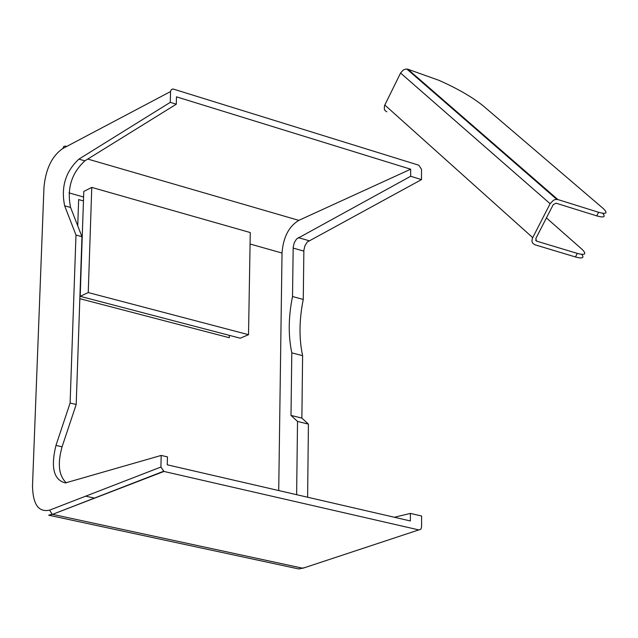<?xml version="1.0" encoding="UTF-8"?>
<svg xmlns="http://www.w3.org/2000/svg" width="638" height="638" viewBox="0 0 638 638"><rect width="100%" height="100%" fill="white"/><g stroke="black" fill="none" stroke-linecap="round" stroke-linejoin="round"><path stroke-width="0.96" d="M602.655 213.275C605.893 217.024 603.931 217.893 596.753 215.875L598.611 212.287L557.883 199.558L555.714 199.423L553.537 200.18L550.115 203.713L532.411 238.253L531.909 240.837L532.531 243.062L534.676 244.705L575.444 256.962L577.294 253.398C585.349 255.487 586.896 254.091 581.928 249.219L546.423 217.917M581.728 254.371C584.528 257.991 582.43 258.853 575.444 256.962M596.753 215.875L556.017 203.179L553.226 204.678L535.816 238.556L536.526 241.108L577.294 253.398M598.611 212.287C606.65 214.472 608.15 213.18 603.101 208.403L483.803 106.379C472.838 97.423 457.925 88.754 439.056 80.372L407.881 69.231L405.8 69.056L403.256 70.02L400.568 73.035L384.531 105.613L384.307 109.202L385.081 110.637L386.851 111.817M78.649 199.574L83.458 200.93L78.649 199.574L77.74 225.836L78.649 199.574M229.305 337.725L79.83 298.688L229.305 337.725L229.345 335.357L229.305 337.725M250.271 232.559L91.768 187.405L83.785 191.456L80.189 296.327L240.231 338.204L248.517 334.695L250.271 232.559M91.768 187.405L88.243 292.563L80.189 296.327M88.243 292.563L248.517 334.695M170.274 102.343L176.295 104.201L176.479 96.832L410.665 169.214L410.657 176.271L421.503 179.605L421.495 169.309L418.791 165.21L172.97 88.961L171.263 89.639L170.545 91.561L62.843 148.487C51.989 155.975 45.697 168.934 43.966 187.381L32.506 485.693C32.833 504.355 38.535 512.505 49.597 510.145L160.904 467.04L161.199 455.428L65.411 482.934C53.728 480.007 50.577 467.502 55.969 445.412L70.108 403.033L75.986 235.055L64.653 205.819C60.825 187.03 65.578 171.47 78.921 159.125L170.274 102.343L170.545 91.561M160.904 467.04L163.942 471.442L418.791 529.907L420.777 529.333L421.598 527.052L421.59 516.006L410.378 513.399L410.37 520.959L167.252 464.807L167.451 456.88L161.199 455.428M307.612 497.225L308.417 424.103L301.878 418.113L302.603 355.677C298.943 338.451 299.166 319.71 303.265 299.445L303.871 250.208L304.972 245.686L307.261 242.017L421.503 179.605M410.665 169.214L298.807 220.365L87.749 159.053M176.295 104.201L84.854 160.848C71.496 173.161 66.743 188.712 70.595 207.478L81.967 236.69L76.201 404.484L62.069 446.815C57.34 463.778 58.76 475.788 66.328 482.838M250.072 244.019L282.028 253.039L278.718 490.55M410.657 176.271L296.574 238.963L294.285 242.639L293.185 247.161L292.523 296.51C288.408 316.815 288.161 335.596 291.797 352.854L291 415.418L297.523 421.415L296.63 494.689M394.428 517.274L410.378 513.399M282.028 253.039C283.208 237.344 288.807 226.45 298.807 220.365M76.201 404.484L70.108 403.033M81.967 236.69L75.986 235.055M292.523 296.51L303.265 299.445M291.797 352.854L302.603 355.677M291 415.418L301.878 418.113M297.523 421.415L308.417 424.103M536.526 241.108L535.657 240.335M557.883 199.558L407.881 69.231M550.115 203.713L400.568 73.035M532.706 237.615L384.794 105.007M163.942 471.442L52.539 514.348L302.867 568.243L418.791 529.907M293.185 567.756L298.847 568.968L304.94 567.557M163.503 471.307L52.539 514.348L48.703 515.201L294.07 567.948M68.984 192.883L83.594 197.006M94.615 498.142L85.683 496.173M62.069 446.815L55.969 445.412M70.595 207.478L64.653 205.819M84.854 160.848L78.921 159.125M298.265 237.615L308.951 240.678M293.137 248.062L303.832 251.101M48.703 515.201L52.117 514.22L49.597 510.145M32.474 486.826L32.506 485.693M65.913 146.062L63.792 146.413L62.843 148.487M406.821 69.024L556.775 199.367"/></g></svg>
